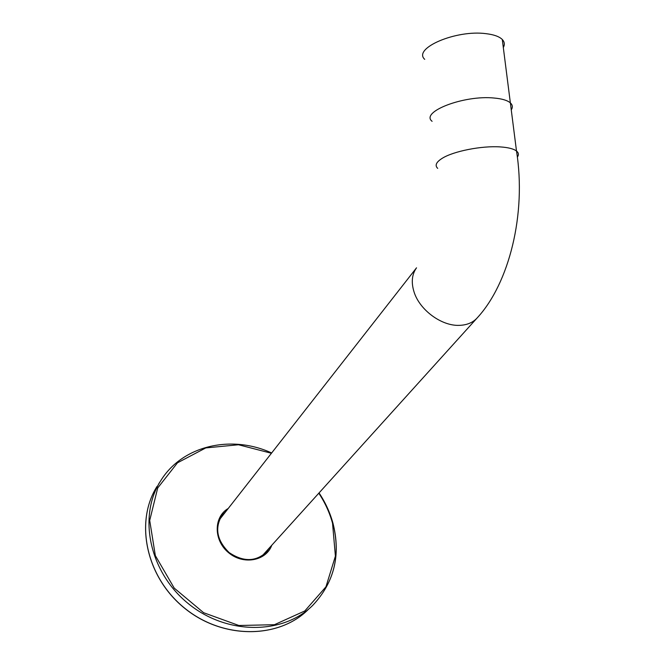 <?xml version="1.0" encoding="UTF-8"?>
<svg xmlns="http://www.w3.org/2000/svg" width="665" height="665" viewBox="0 0 665 665"><rect width="100%" height="100%" fill="white"/><g stroke="black" fill="none" stroke-linecap="round" stroke-linejoin="round"><path stroke-width="1" d="M503.322 47.548C504.926 44.588 504.577 41.903 502.291 39.493C499.324 36.558 493.937 34.622 486.148 33.682C455.966 29.518 412.491 48.429 424.711 59.343M266.258 551.36L264.645 553.97M220.863 516.996L223.157 514.968M265.476 552.216L264.213 554.344L265.493 552.199M332.941 523.471C340.921 555.242 334.204 582.515 312.799 605.308C283.29 634.817 226.898 635.349 188.187 603.529C149.218 572.033 137.971 516.364 160.473 481.136L158.702 483.862M308.219 609.547C278.826 638.924 222.817 639.531 184.429 607.976C145.785 576.738 134.696 521.435 157.09 486.356C134.638 521.56 145.776 576.829 184.371 608.034C222.717 639.547 278.718 638.999 308.219 609.547M271.81 545.209C266.091 561.077 243.107 565.25 228.403 552.54C213.407 540.155 213.64 516.78 228.261 508.451M318.801 493.206C325.035 502.615 329.616 512.624 332.533 523.23L335.401 556.131L325.95 586.813L304.819 610.944L274.429 624.709L238.91 625.499L203.631 612.714L174.222 588.109L155.336 555.607L149.708 520.446L157.696 488.002L177.489 462.807L205.793 447.919L238.519 444.76L271.428 453.272M266.083 552.598L268.926 548.401L266.083 552.598M269.699 547.544L266.116 552.565M266.815 551.792C256.025 561.883 243.465 562.149 229.134 552.573C216.848 540.446 214.479 528.018 222.019 515.275L226.316 510.928M225.61 511.834L221.969 515.35L225.601 511.851M268.352 549.032L267.862 550.213M224.005 513.189L225.086 512.499M437.703 168.361C434.636 165.477 436.149 162.127 442.233 158.303C453.439 151.213 481.876 145.577 500.396 146.923C508.218 147.455 513.588 148.819 516.497 151.013C526.672 214.388 508.891 283.44 477.52 317.546C473.189 322.492 467.129 325.102 459.34 325.36C441.527 326.158 419.54 309.94 414.021 291.86C411.078 282.351 411.918 274.329 416.523 267.82L219.458 519.689M511.26 109.891C512.923 107.281 512.624 104.945 510.363 102.884L516.497 151.005C518.683 152.775 518.983 154.804 517.387 157.081M502.291 39.493L510.363 102.884C507.428 100.365 502.058 98.752 494.245 98.046C463.979 94.846 419.997 111.986 432.1 121.313L432.1 121.313M312.799 605.308C334.271 582.432 340.995 555.092 332.99 523.297C330.031 512.557 325.385 502.432 319.05 492.923M271.661 452.973C231.619 434.486 182.235 445.259 160.473 481.136M476.747 318.402L262.226 555.815"/></g></svg>
